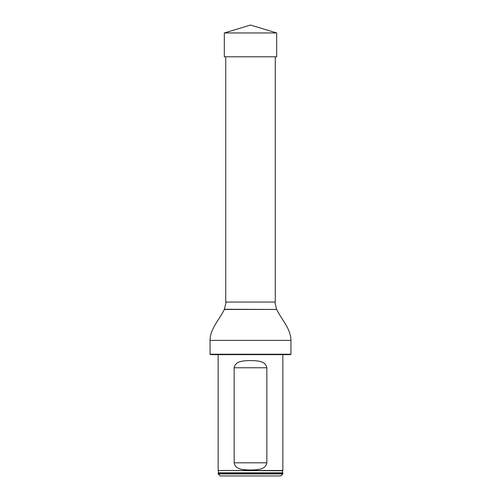 <?xml version="1.0" encoding="UTF-8"?>
<svg xmlns="http://www.w3.org/2000/svg" width="501" height="501" viewBox="0 0 501 501"><rect width="100%" height="100%" fill="white"/><g stroke="black" fill="none" stroke-linecap="round" stroke-linejoin="round"><path stroke-width="0.75" d="M275.268 56.795L275.268 302.059L225.732 302.059L225.732 56.795M290.937 354.226L290.536 354.633L210.464 354.633L210.063 354.226L290.937 354.226L290.937 340.386C290.755 328.449 281.581 319.632 276.652 309.455L224.348 309.455C219.037 320.114 210.063 329.025 210.063 340.386L290.937 340.386M210.063 354.226L210.063 340.386M226.133 302.059L224.348 309.455M218.154 473.927L282.846 473.927L282.846 473.119L218.154 473.119L218.154 473.927L220.177 475.95L280.823 475.95L282.846 473.927M218.373 470.746L218.405 472.812L282.595 472.812L282.627 470.746L218.154 470.489L282.846 470.489L282.846 354.633M266.839 367.772C265.517 360.488 256.568 360.814 250.506 360.557C244.444 360.808 235.464 360.501 234.161 367.772L234.161 462.805C235.483 470.095 244.432 469.769 250.494 470.019C256.556 469.775 265.536 470.082 266.839 462.805L266.839 367.772L234.161 367.772M218.154 470.489L218.154 354.633M250.5 32.953L224.316 32.953L250.5 25.05L276.684 32.953L250.5 32.953M276.684 32.953L276.684 56.795L224.316 56.795L224.316 32.953M224.435 309.274L276.652 309.455M234.161 462.805L266.839 462.805M274.867 302.059L276.565 309.274"/></g></svg>
